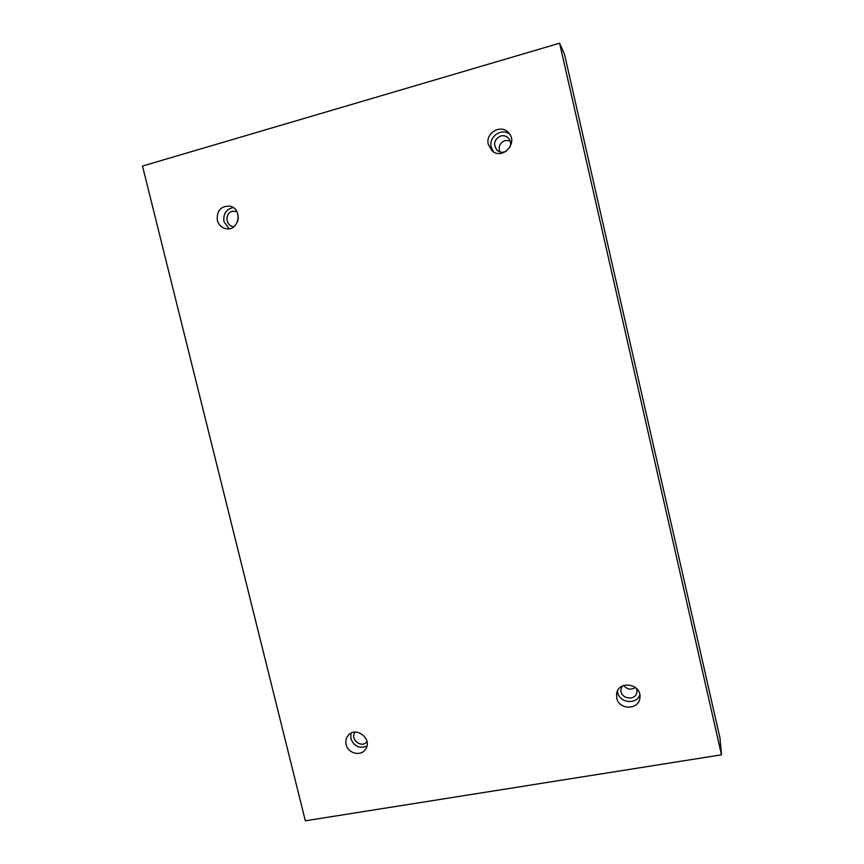 <?xml version="1.0" encoding="UTF-8"?>
<svg xmlns="http://www.w3.org/2000/svg" width="864" height="864" viewBox="0 0 864 864"><rect width="100%" height="100%" fill="white"/><g stroke="black" fill="none" stroke-linecap="round" stroke-linejoin="round"><path stroke-width="1.3" d="M721.494 754.812L719.95 737.921L564.494 54.281L559.591 43.2L142.506 166.061L305.338 820.8L721.494 754.812L559.591 43.2M499.802 151.891C498.215 146.513 500.008 142.711 505.159 140.497L510.106 140.778M635.44 687.485C631.033 690.185 627.113 689.504 623.689 685.444M237.535 221.843L238.367 217.555M488.322 144.504C485.06 133.067 500.947 123.703 508.507 132.7C518.8 142.927 502.254 160.693 491.918 150.628L488.322 144.504M616.745 698.058L616.615 693.716C618.397 679.817 642.017 683.888 639.9 697.788C639.144 710.089 618.948 710.273 616.745 698.058M346.151 744.584C345.406 741.247 346.01 738.277 347.987 735.696C355.644 725.231 373.41 739.465 365.278 749.596C360.547 756.68 347.911 753.343 346.151 744.584M217.285 220.277C216.659 210.503 220.925 205.805 230.072 206.183C243.313 208.926 238.82 231.887 225.72 228.668C221.4 227.599 218.592 224.802 217.285 220.277M233.95 226.681L232.805 226.541C225.374 225.407 224.964 212.922 232.308 211.259L236.887 211.572M233.215 207.565C226.098 209.25 223.009 213.97 223.96 221.702L229.1 228.755M366.995 741.571C361.768 749.023 349.337 739.022 355.18 732.089M350.924 733.255L350.849 738.623C354.078 746.399 359.435 748.894 366.898 746.086M636.649 688.586L636.962 691.751C636.109 701.816 619.067 698.825 621.065 688.986L622.231 686.081M617.468 691.027L617.706 692.485C619.596 703.026 636.422 704.927 639.835 694.926M506.455 151.124C503.086 152.906 499.964 152.626 497.092 150.282C492.89 144.245 494.089 139.482 500.699 135.972C503.669 135.248 506.239 135.95 508.41 138.056C510.84 140.908 511.25 144.115 509.674 147.668M509.706 134.244C501.638 127.462 488.322 136.836 491.238 147.15L493.463 151.783"/></g></svg>
